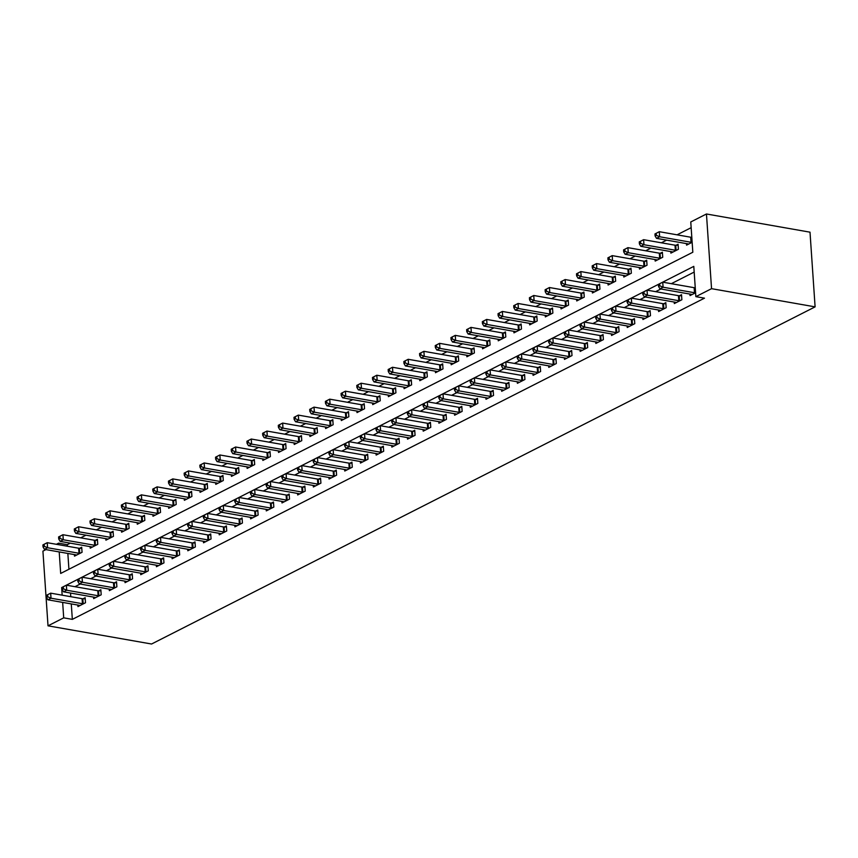 <?xml version="1.0" encoding="UTF-8"?>
<svg xmlns="http://www.w3.org/2000/svg" width="858" height="858" viewBox="0 0 858 858"><rect width="100%" height="100%" fill="white"/><g stroke="black" fill="none" stroke-linecap="round" stroke-linejoin="round"><path stroke-width="1.29" d="M59.213 551.93L60.682 573.444L692.824 252.241L690.765 221.965L706.456 213.985L810.006 232.175L815.1 306.864L151.566 644.015L48.016 625.825L63.706 617.846L72.34 619.369L704.482 298.166L695.859 296.654L693.79 266.377L61.647 587.569L62.162 595.173M48.016 625.825L42.921 551.136L45.946 549.603M56.371 544.304L58.612 543.157L58.719 544.712M70.259 543.146L67.246 544.68L58.612 543.157M691.151 227.67L677.059 234.824M666.634 240.122L661.368 242.803M650.932 248.101L645.677 250.772M635.242 256.07L629.976 258.751M619.551 264.049L614.285 266.72M603.86 272.018L598.594 274.699M588.159 279.998L582.904 282.668M572.468 287.966L567.202 290.647M556.778 295.946L551.512 298.616M541.076 303.914L535.821 306.596M525.386 311.894L520.12 314.564M509.695 319.862L504.429 322.544M493.994 327.842L488.738 330.512M478.303 335.81L473.037 338.492M462.612 343.79L457.346 346.46M446.921 351.759L441.656 354.44M431.22 359.738L425.965 362.408M415.529 367.707L410.263 370.388M399.839 375.686L394.573 378.357M384.137 383.655L378.882 386.336M368.447 391.634L363.181 394.305M352.756 399.603L347.49 402.284M337.055 407.582L331.799 410.253M321.364 415.551L316.098 418.232M305.673 423.53L300.407 426.201M289.983 431.499L284.717 434.18M274.281 439.478L269.026 442.149M258.59 447.447L253.325 450.128M242.9 455.426L237.634 458.097M227.198 463.395L221.943 466.076M211.508 471.374L206.242 474.045M195.817 479.343L190.551 482.024M180.116 487.323L174.86 489.993M164.425 495.302L159.17 497.972M148.734 503.271L143.468 505.941M133.044 511.25L127.778 513.921M117.342 519.219L112.087 521.889M101.652 527.198L96.386 529.869M85.961 535.167L80.695 537.837M67.246 544.68L67.353 546.224M67.846 553.442L68.919 569.251M74.41 554.6L74.517 556.123L82.057 552.295L81.703 547.243L79.665 548.283M90.111 546.632L90.208 548.144L97.748 544.315L97.404 539.274L95.356 540.315M105.802 538.652L105.909 540.175L113.438 536.347L113.095 531.295L111.057 532.335M121.493 530.684L121.6 532.196L129.129 528.367L128.786 523.326L126.748 524.367M137.194 522.704L137.291 524.227L144.83 520.398L144.487 515.347L142.439 516.387M152.885 514.736L152.992 516.248L160.521 512.419L160.178 507.378L158.14 508.419M168.576 506.756L168.683 508.279L176.212 504.45L175.869 499.399L173.831 500.439M184.277 498.777L184.373 500.3L191.913 496.471L191.57 491.43L189.521 492.471M199.968 490.808L200.075 492.331L207.604 488.502L207.261 483.451L205.212 484.491M215.658 482.829L215.766 484.352L223.294 480.523L222.951 475.482L220.914 476.522M231.349 474.86L231.456 476.383L238.996 472.554L238.642 467.503L236.604 468.543M247.05 466.881L247.147 468.404L254.687 464.575L254.343 459.534L252.295 460.574M262.741 458.912L262.848 460.435L270.377 456.606L270.034 451.555L267.996 452.595M278.432 450.933L278.539 452.456L286.068 448.627L285.725 443.586L283.687 444.626M294.133 442.964L294.23 444.487L301.769 440.658L301.426 435.607L299.378 436.647M309.824 434.985L309.931 436.507L317.46 432.679L317.117 427.638L315.068 428.678M325.514 427.016L325.622 428.539L333.151 424.71L332.807 419.659L330.77 420.699M341.216 419.036L341.312 420.559L348.852 416.731L348.509 411.69L346.46 412.73M356.907 411.068L357.014 412.591L364.543 408.762L364.2 403.71L362.151 404.751M372.597 403.088L372.704 404.611L380.233 400.783L379.89 395.742L377.852 396.782M388.288 395.12L388.395 396.643L395.924 392.814L395.581 387.762L393.543 388.803M403.989 387.14L404.086 388.663L411.625 384.834L411.282 379.794L409.234 380.823M419.68 379.172L419.787 380.695L427.316 376.866L426.973 371.814L424.935 372.855M435.371 371.192L435.478 372.715L443.007 368.886L442.664 363.846L440.626 364.875M451.072 363.224L451.169 364.747L458.708 360.918L458.365 355.866L456.317 356.907M466.763 355.244L466.87 356.767L474.399 352.938L474.056 347.898L472.007 348.927M482.453 347.276L482.561 348.798L490.09 344.97L489.746 339.918L487.709 340.958M498.155 339.296L498.251 340.819L505.791 336.99L505.448 331.949L503.399 332.979M513.845 331.327L513.942 332.85L521.482 329.022L521.138 323.97L519.09 325.01M529.536 323.348L529.643 324.871L537.172 321.042L536.829 316.001L534.791 317.031M545.227 315.379L545.334 316.902L552.863 313.073L552.52 308.022L550.482 309.062M560.928 307.4L561.025 308.923L568.564 305.094L568.221 300.053L566.173 301.083M576.619 299.431L576.726 300.954L584.255 297.125L583.912 292.074L581.874 293.114M592.31 291.452L592.417 292.975L599.946 289.146L599.603 284.105L597.565 285.135M608.011 283.483L608.107 285.006L615.647 281.177L615.304 276.126L613.255 277.166M623.702 275.504L623.809 277.027L631.338 273.198L630.995 268.157L628.946 269.187M639.392 267.535L639.5 269.058L647.029 265.229L646.685 260.178L644.648 261.218M655.094 259.556L655.19 261.079L662.73 257.25L662.376 252.209L660.338 253.239M670.784 251.587L670.881 253.11L678.421 249.281L678.077 244.23L676.029 245.27M686.475 243.608L686.582 245.131L692.149 242.299M694.176 272.072L671.342 283.676M660.907 288.985L655.641 291.656M645.216 296.954L639.95 299.624M629.515 304.933L624.259 307.604M613.824 312.902L608.558 315.583M598.133 320.881L592.867 323.552M582.443 328.85L577.177 331.531M566.741 336.829L561.486 339.5M551.05 344.798L545.785 347.479M535.36 352.777L530.094 355.448M519.658 360.746L514.403 363.427M503.968 368.726L498.702 371.396M488.277 376.694L483.011 379.375M472.576 384.674L467.32 387.344M456.885 392.642L451.63 395.324M441.194 400.622L435.928 403.292M425.504 408.59L420.238 411.272M409.802 416.57L404.547 419.24M394.112 424.538L388.846 427.22M378.421 432.518L373.155 435.188M362.719 440.486L357.464 443.168M347.029 448.466L341.763 451.136M331.338 456.435L326.072 459.116M315.647 464.414L310.381 467.084M299.946 472.383L294.691 475.064M284.255 480.362L278.989 483.033M268.565 488.331L263.299 491.012M252.863 496.31L247.608 498.981M237.173 504.279L231.907 506.96M221.482 512.258L216.216 514.929M205.781 520.227L200.525 522.908M190.09 528.206L184.824 530.877M174.399 536.175L169.133 538.856M158.709 544.154L153.443 546.825M143.007 552.123L137.752 554.804M127.316 560.102L122.05 562.773M111.626 568.071L106.36 570.752M95.924 576.05L90.669 578.721M80.234 584.019L74.968 586.7M70.538 593.05L70.785 596.696M71.278 603.914L72.34 619.369M77.853 605.072L77.96 606.585L85.489 602.756L85.146 597.715L83.108 598.755M93.554 597.093L93.651 598.616L101.19 594.787L100.847 589.736L98.799 590.776M109.245 589.124L109.352 590.636L116.881 586.808L116.538 581.767L114.489 582.807M124.936 581.145L125.043 582.668L132.572 578.839L132.229 573.788L130.191 574.828M140.626 573.176L140.733 574.688L148.273 570.86L147.919 565.819L145.881 566.859M156.328 565.197L156.424 566.72L163.964 562.891L163.621 557.839L161.572 558.88M172.018 557.217L172.126 558.74L179.654 554.911L179.311 549.871L177.274 550.911M187.709 549.249L187.816 550.772L195.345 546.943L195.002 541.891L192.964 542.932M203.41 541.269L203.507 542.792L211.047 538.963L210.703 533.923L208.655 534.963M219.101 533.301L219.208 534.824L226.737 530.995L226.394 525.943L224.346 526.984M234.792 525.321L234.899 526.844L242.428 523.015L242.085 517.975L240.047 519.015M250.493 517.353L250.59 518.875L258.129 515.047L257.786 509.995L255.738 511.036M266.184 509.373L266.291 510.896L273.82 507.067L273.477 502.027L271.428 503.067M281.874 501.404L281.982 502.927L289.511 499.099L289.167 494.047L287.13 495.087M297.565 493.425L297.672 494.948L305.201 491.119L304.858 486.078L302.82 487.119M313.267 485.456L313.363 486.979L320.903 483.151L320.56 478.099L318.511 479.139M328.957 477.477L329.064 479L336.593 475.171L336.25 470.13L334.212 471.171M344.648 469.508L344.755 471.031L352.284 467.202L351.941 462.151L349.903 463.191M360.349 461.529L360.446 463.052L367.985 459.223L367.642 454.182L365.594 455.212M376.04 453.56L376.147 455.083L383.676 451.254L383.333 446.203L381.284 447.243M391.731 445.581L391.838 447.104L399.367 443.275L399.024 438.234L396.986 439.264M407.432 437.612L407.529 439.135L415.068 435.306L414.725 430.255L412.677 431.295M423.123 429.633L423.219 431.156L430.759 427.327L430.416 422.286L428.367 423.316M438.813 421.664L438.921 423.187L446.45 419.358L446.106 414.307L444.069 415.347M454.504 413.685L454.611 415.208L462.14 411.379L461.797 406.338L459.759 407.368M470.205 405.716L470.302 407.239L477.842 403.41L477.498 398.359L475.45 399.399M485.896 397.737L486.003 399.26L493.532 395.431L493.189 390.39L491.151 391.42M501.587 389.768L501.694 391.291L509.223 387.462L508.88 382.411L506.842 383.451M517.288 381.789L517.385 383.311L524.924 379.483L524.581 374.442L522.533 375.472M532.979 373.82L533.086 375.343L540.615 371.514L540.272 366.463L538.223 367.503M548.67 365.84L548.777 367.363L556.306 363.535L555.963 358.494L553.925 359.523M564.371 357.872L564.467 359.395L572.007 355.566L571.653 350.514L569.615 351.555M580.062 349.892L580.158 351.415L587.698 347.587L587.355 342.546L585.306 343.575M595.752 341.924L595.86 343.447L603.389 339.618L603.045 334.566L601.008 335.607M611.443 333.944L611.55 335.467L619.079 331.638L618.736 326.598L616.698 327.627M627.144 325.976L627.241 327.499L634.781 323.67L634.437 318.618L632.389 319.659M642.835 317.996L642.942 319.519L650.471 315.69L650.128 310.65L648.09 311.679M658.526 310.028L658.633 311.551L666.162 307.722L665.819 302.67L663.781 303.711M674.227 302.048L674.324 303.571L681.863 299.742L681.52 294.702L679.472 295.731M689.918 294.079L690.025 295.592L695.591 292.771M695.859 296.654L711.55 288.674L815.1 306.864M711.55 288.674L706.456 213.985M62.655 602.402L63.706 617.846M46.343 595.398L46.482 597.415L47.737 596.782L47.598 594.755L46.343 595.398L50.676 593.157L51.019 598.208L82.432 603.721A2.134 0.697 176.1 0 0 83.172 603.796L83.451 603.796M47.737 596.782L51.019 598.208L47.887 599.806L79.29 605.319A2.134 0.697 176.1 0 1 79.848 605.48L79.998 605.555M47.598 594.755L50.676 593.157L82.089 598.68A2.134 0.697 176.1 0 0 82.818 598.745L85.221 598.798M46.482 597.415L47.887 599.806M42.9 544.927L43.039 546.954L44.294 546.31L44.155 544.294L42.9 544.927L47.233 542.696L47.587 547.747L44.444 549.335L75.858 554.858A2.134 0.697 -3.9 0 1 76.405 555.008L76.566 555.083M81.778 548.326L79.386 548.283A2.134 0.697 -3.9 0 1 78.646 548.208L47.233 542.696L44.155 544.294M80.008 553.335L79.73 553.324A2.134 0.697 -3.9 0 1 78.99 553.26L47.587 547.747L44.294 546.31M44.444 549.335L43.039 546.954M62.033 587.419L62.173 589.446L63.428 588.803L63.288 586.786L62.033 587.419L66.377 585.188L66.72 590.229L98.123 595.752A2.134 0.697 176.1 0 0 98.863 595.817L99.142 595.827M63.428 588.803L66.72 590.229L63.578 591.827L94.991 597.35A2.134 0.697 176.1 0 1 95.538 597.5L95.699 597.576M63.288 586.786L66.377 585.188L97.78 590.701A2.134 0.697 176.1 0 0 98.52 590.776L100.912 590.819M62.173 589.446L63.578 591.827M77.724 579.45L77.863 581.467L79.118 580.834L78.979 578.807L77.724 579.45L82.068 577.209L82.411 582.26L113.824 587.773A2.134 0.697 176.1 0 0 114.554 587.848L114.833 587.848M79.118 580.834L82.411 582.26L79.268 583.858L110.682 589.371A2.134 0.697 176.1 0 1 111.24 589.532L111.39 589.607M78.979 578.807L82.068 577.209L113.481 582.732A2.134 0.697 176.1 0 0 114.211 582.796L116.613 582.85M77.863 581.467L79.268 583.858M93.425 571.471L93.565 573.498L94.82 572.854L94.68 570.838L93.425 571.471L97.758 569.24L98.102 574.281L129.515 579.804A2.134 0.697 176.1 0 0 130.244 579.869L130.534 579.879M94.82 572.854L98.102 574.281L94.97 575.879L126.373 581.402A2.134 0.697 176.1 0 1 126.93 581.552L127.081 581.627M94.68 570.838L97.758 569.24L129.172 574.753A2.134 0.697 176.1 0 0 129.901 574.828L132.304 574.871M93.565 573.498L94.97 575.879M58.591 536.958L58.73 538.974L59.985 538.341L59.845 536.325L58.591 536.958L62.934 534.716L63.278 539.768L60.135 541.366L91.549 546.878A2.134 0.697 -3.9 0 1 92.096 547.039L92.256 547.114M97.48 540.358L95.077 540.304A2.134 0.697 -3.9 0 1 94.337 540.24L62.934 534.716L59.845 536.325M95.699 545.356L95.42 545.356A2.134 0.697 -3.9 0 1 94.691 545.28L63.278 539.768L59.985 538.341M60.135 541.366L58.73 538.974M74.292 528.978L74.421 531.005L75.676 530.362L75.547 528.346L74.292 528.978L78.625 526.748L78.968 531.799L75.826 533.386L107.239 538.91A2.134 0.697 -3.9 0 1 107.797 539.06L107.947 539.135M113.17 532.378L110.768 532.335A2.134 0.697 -3.9 0 1 110.038 532.26L78.625 526.748L75.547 528.346M111.401 537.387L111.111 537.376A2.134 0.697 -3.9 0 1 110.382 537.312L78.968 531.799L75.676 530.362M75.826 533.386L74.421 531.005M89.983 521.01L90.122 523.026L91.377 522.393L91.238 520.366L89.983 521.01L94.316 518.768L94.659 523.82L91.527 525.418L122.93 530.93A2.134 0.697 -3.9 0 1 123.488 531.091L123.638 531.166M128.861 524.41L126.469 524.356A2.134 0.697 -3.9 0 1 125.729 524.292L94.316 518.768L91.238 520.366M127.091 529.407L126.812 529.407A2.134 0.697 -3.9 0 1 126.072 529.332L94.659 523.82L91.377 522.393M91.527 525.418L90.122 523.026M109.116 563.502L109.256 565.519L110.51 564.886L110.371 562.859L109.116 563.502L113.449 561.261L113.792 566.312L145.206 571.825A2.134 0.697 176.1 0 0 145.946 571.9L146.225 571.9M110.51 564.886L113.792 566.312L110.661 567.91L142.074 573.423A2.134 0.697 176.1 0 1 142.621 573.584L142.782 573.659M110.371 562.859L113.449 561.261L144.863 566.784A2.134 0.697 176.1 0 0 145.603 566.848L147.994 566.902M109.256 565.519L110.661 567.91M105.673 513.03L105.813 515.057L107.068 514.414L106.928 512.398L105.673 513.03L110.017 510.8L110.36 515.84L107.218 517.438L138.631 522.962A2.134 0.697 -3.9 0 1 139.178 523.112L139.339 523.187M144.562 516.43L142.16 516.387A2.134 0.697 -3.9 0 1 141.42 516.312L110.017 510.8L106.928 512.398M142.782 521.439L142.503 521.428A2.134 0.697 -3.9 0 1 141.763 521.364L110.36 515.84L107.068 514.414M107.218 517.438L105.813 515.057M124.807 555.523L124.946 557.55L126.201 556.906L126.062 554.89L124.807 555.523L129.15 553.292L129.494 558.333L160.896 563.856A2.134 0.697 176.1 0 0 161.636 563.92L161.915 563.931M126.201 556.906L129.494 558.333L126.351 559.931L157.765 565.454A2.134 0.697 176.1 0 1 158.312 565.604L158.473 565.679M126.062 554.89L129.15 553.292L160.553 558.805A2.134 0.697 176.1 0 0 161.293 558.88L163.696 558.923M124.946 557.55L126.351 559.931M140.508 547.554L140.637 549.57L141.892 548.938L141.763 546.911L140.508 547.554L144.841 545.313L145.184 550.364L176.598 555.877A2.134 0.697 176.1 0 0 177.327 555.952L177.617 555.952M141.892 548.938L145.184 550.364L142.042 551.962L173.455 557.475A2.134 0.697 176.1 0 1 174.013 557.636L174.163 557.7M141.763 546.911L144.841 545.313L176.255 550.836A2.134 0.697 176.1 0 0 176.984 550.9L179.386 550.954M140.637 549.57L142.042 551.962M156.199 539.575L156.338 541.602L157.593 540.958L157.454 538.942L156.199 539.575L160.532 537.344L160.875 542.385L192.289 547.908A2.134 0.697 176.1 0 0 193.029 547.972L193.307 547.983M157.593 540.958L160.875 542.385L157.743 543.983L189.146 549.506A2.134 0.697 176.1 0 1 189.704 549.656L189.854 549.731M157.454 538.942L160.532 537.344L191.945 542.857A2.134 0.697 176.1 0 0 192.685 542.932L195.077 542.975M156.338 541.602L157.743 543.983M171.89 531.606L172.029 533.622L173.284 532.99L173.144 530.963L171.89 531.606L176.233 529.365L176.576 534.416L207.979 539.929A2.134 0.697 176.1 0 0 208.719 540.004L208.998 540.004M173.284 532.99L176.576 534.416L173.434 536.014L204.847 541.527A2.134 0.697 176.1 0 1 205.394 541.688L205.555 541.752M173.144 530.963L176.233 529.365L207.636 534.888A2.134 0.697 176.1 0 0 208.376 534.952L210.778 535.006M172.029 533.622L173.434 536.014M187.58 523.627L187.72 525.654L188.974 525.01L188.846 522.994L187.58 523.627L191.924 521.396L192.267 526.437L223.681 531.96A2.134 0.697 176.1 0 0 224.41 532.024L224.699 532.035M188.974 525.01L192.267 526.437L189.125 528.035L220.538 533.558A2.134 0.697 176.1 0 1 221.096 533.708L221.246 533.783M188.846 522.994L191.924 521.396L223.337 526.909A2.134 0.697 176.1 0 0 224.067 526.984L226.469 527.026M187.72 525.654L189.125 528.035M121.364 505.062L121.504 507.078L122.758 506.445L122.63 504.418L121.364 505.062L125.708 502.82L126.051 507.872L122.908 509.47L154.322 514.982A2.134 0.697 -3.9 0 1 154.88 515.143L155.03 515.218M160.253 508.462L157.851 508.408A2.134 0.697 -3.9 0 1 157.121 508.344L125.708 502.82L122.63 504.418M158.483 513.459L158.194 513.459A2.134 0.697 -3.9 0 1 157.464 513.384L126.051 507.872L122.758 506.445M122.908 509.47L121.504 507.078M137.065 497.082L137.205 499.109L138.46 498.466L138.32 496.45L137.065 497.082L141.398 494.851L141.742 499.892L138.61 501.49L170.013 507.014A2.134 0.697 -3.9 0 1 170.57 507.164L170.721 507.239M175.944 500.482L173.541 500.439A2.134 0.697 -3.9 0 1 172.812 500.364L141.398 494.851L138.32 496.45M174.174 505.491L173.895 505.48A2.134 0.697 -3.9 0 1 173.155 505.416L141.742 499.892L138.46 498.466M138.61 501.49L137.205 499.109M152.756 489.114L152.896 491.13L154.15 490.497L154.011 488.47L152.756 489.114L157.1 486.872L157.443 491.924L154.301 493.522L185.714 499.034A2.134 0.697 -3.9 0 1 186.261 499.195L186.422 499.27M191.634 492.513L189.243 492.46A2.134 0.697 -3.9 0 1 188.503 492.395L157.1 486.872L154.011 488.47M189.865 497.511L189.586 497.511A2.134 0.697 -3.9 0 1 188.846 497.436L157.443 491.924L154.15 490.497M154.301 493.522L152.896 491.13M168.447 481.134L168.586 483.161L169.841 482.518L169.702 480.501L168.447 481.134L172.79 478.903L173.134 483.944L169.991 485.542L201.405 491.066A2.134 0.697 -3.9 0 1 201.962 491.216L202.113 491.291M207.336 484.534L204.933 484.491A2.134 0.697 -3.9 0 1 204.204 484.416L172.79 478.903L169.702 480.501M205.555 489.543L205.276 489.532A2.134 0.697 -3.9 0 1 204.547 489.468L173.134 483.944L169.841 482.518M169.991 485.542L168.586 483.161M184.148 473.166L184.288 475.182L185.542 474.549L185.403 472.522L184.148 473.166L188.481 470.924L188.824 475.976L185.693 477.574L217.095 483.086A2.134 0.697 -3.9 0 1 217.653 483.247L217.803 483.311M223.026 476.565L220.624 476.512A2.134 0.697 -3.9 0 1 219.895 476.447L188.481 470.924L185.403 472.522M221.257 481.563L220.967 481.563A2.134 0.697 -3.9 0 1 220.238 481.488L188.824 475.976L185.542 474.549M185.693 477.574L184.288 475.182M203.282 515.658L203.421 517.674L204.676 517.042L204.536 515.014L203.282 515.658L207.615 513.416L207.958 518.468L239.371 523.981A2.134 0.697 176.1 0 0 240.111 524.056L240.39 524.056M204.676 517.042L207.958 518.468L204.826 520.066L236.229 525.579A2.134 0.697 176.1 0 1 236.787 525.74L236.937 525.804M204.536 515.014L207.615 513.416L239.028 518.94A2.134 0.697 176.1 0 0 239.757 519.004L242.16 519.058M203.421 517.674L204.826 520.066M199.839 465.186L199.978 467.213L201.233 466.57L201.094 464.553L199.839 465.186L204.172 462.955L204.515 467.996L201.383 469.594L232.797 475.118A2.134 0.697 -3.9 0 1 233.344 475.268L233.505 475.343M238.717 468.586L236.325 468.543A2.134 0.697 -3.9 0 1 235.585 468.468L204.172 462.955L201.094 464.553M236.947 473.595L236.669 473.584A2.134 0.697 -3.9 0 1 235.929 473.519L204.515 467.996L201.233 466.57M201.383 469.594L199.978 467.213M218.972 507.679L219.112 509.706L220.367 509.062L220.227 507.046L218.972 507.679L223.305 505.448L223.659 510.489L255.062 516.012A2.134 0.697 176.1 0 0 255.802 516.076L256.081 516.087M220.367 509.062L223.659 510.489L220.517 512.087L251.93 517.599A2.134 0.697 176.1 0 1 252.477 517.76L252.638 517.835M220.227 507.046L223.305 505.448L254.719 510.96A2.134 0.697 176.1 0 0 255.459 511.025L257.85 511.078M219.112 509.706L220.517 512.087M215.53 457.217L215.669 459.234L216.924 458.601L216.784 456.574L215.53 457.217L219.873 454.976L220.216 460.027L217.074 461.625L248.488 467.138A2.134 0.697 -3.9 0 1 249.034 467.299L249.195 467.363M254.418 460.617L252.016 460.564A2.134 0.697 -3.9 0 1 251.276 460.499L219.873 454.976L216.784 456.574M252.638 465.615L252.359 465.615A2.134 0.697 -3.9 0 1 251.619 465.54L220.216 460.027L216.924 458.601M217.074 461.625L215.669 459.234M234.663 499.71L234.802 501.726L236.057 501.093L235.918 499.066L234.663 499.71L239.007 497.468L239.35 502.52L270.763 508.033A2.134 0.697 176.1 0 0 271.493 508.108L271.772 508.108M236.057 501.093L239.35 502.52L236.207 504.118L267.621 509.631A2.134 0.697 176.1 0 1 268.179 509.791L268.329 509.856M235.918 499.066L239.007 497.468L270.42 502.992A2.134 0.697 176.1 0 0 271.149 503.056L273.552 503.11M234.802 501.726L236.207 504.118M231.231 449.238L231.36 451.265L232.615 450.622L232.486 448.605L231.231 449.238L235.564 447.007L235.907 452.048L232.765 453.646L264.178 459.169A2.134 0.697 -3.9 0 1 264.736 459.32L264.886 459.395M270.109 452.638L267.707 452.595A2.134 0.697 -3.9 0 1 266.977 452.52L235.564 447.007L232.486 448.605M268.339 457.646L268.05 457.636A2.134 0.697 -3.9 0 1 267.321 457.571L235.907 452.048L232.615 450.622M232.765 453.646L231.36 451.265M250.364 491.731L250.493 493.758L251.759 493.114L251.619 491.098L250.364 491.731L254.697 489.5L255.041 494.54L286.454 500.064A2.134 0.697 176.1 0 0 287.183 500.128L287.473 500.139M251.759 493.114L255.041 494.54L251.909 496.139L283.312 501.651A2.134 0.697 176.1 0 1 283.869 501.812L284.019 501.887M251.619 491.098L254.697 489.5L286.111 495.012A2.134 0.697 176.1 0 0 286.84 495.077L289.243 495.13M250.493 493.758L251.909 496.139M246.922 441.269L247.061 443.286L248.316 442.653L248.177 440.626L246.922 441.269L251.255 439.028L251.598 444.079L248.466 445.677L279.869 451.19A2.134 0.697 -3.9 0 1 280.427 451.351L280.577 451.415M285.8 444.669L283.408 444.616A2.134 0.697 -3.9 0 1 282.668 444.551L251.255 439.028L248.177 440.626M284.03 449.667L283.751 449.667A2.134 0.697 -3.9 0 1 283.011 449.592L251.598 444.079L248.316 442.653M248.466 445.677L247.061 443.286M266.055 483.762L266.195 485.778L267.449 485.145L267.31 483.118L266.055 483.762L270.388 481.52L270.731 486.572L302.145 492.084A2.134 0.697 176.1 0 0 302.885 492.16L303.164 492.16M267.449 485.145L270.731 486.572L267.599 488.17L299.013 493.682A2.134 0.697 176.1 0 1 299.56 493.843L299.721 493.908M267.31 483.118L270.388 481.52L301.801 487.044A2.134 0.697 176.1 0 0 302.542 487.108L304.933 487.162M266.195 485.778L267.599 488.17M262.612 433.29L262.752 435.317L264.007 434.674L263.867 432.657L262.612 433.29L266.956 431.059L267.299 436.1L264.157 437.698L295.57 443.211A2.134 0.697 -3.9 0 1 296.117 443.371L296.278 443.447M301.501 436.69L299.099 436.636A2.134 0.697 -3.9 0 1 298.359 436.572L266.956 431.059L263.867 432.657M299.721 441.698L299.442 441.688A2.134 0.697 -3.9 0 1 298.702 441.623L267.299 436.1L264.007 434.674M264.157 437.698L262.752 435.317M281.746 475.782L281.885 477.809L283.14 477.166L283.001 475.15L281.746 475.782L286.089 473.552L286.433 478.592L317.835 484.116A2.134 0.697 176.1 0 0 318.575 484.18L318.854 484.191M283.14 477.166L286.433 478.592L283.29 480.19L314.704 485.703A2.134 0.697 176.1 0 1 315.251 485.864L315.412 485.939M283.001 475.15L286.089 473.552L317.492 479.064A2.134 0.697 176.1 0 0 318.232 479.129L320.635 479.182M281.885 477.809L283.29 480.19M278.303 425.321L278.442 427.338L279.697 426.705L279.569 424.678L278.303 425.321L282.647 423.08L282.99 428.131L279.847 429.729L311.261 435.242A2.134 0.697 -3.9 0 1 311.819 435.403L311.969 435.467M317.192 428.721L314.789 428.668A2.134 0.697 -3.9 0 1 314.06 428.603L282.647 423.08L279.569 424.678M315.422 433.719L315.133 433.719A2.134 0.697 -3.9 0 1 314.403 433.644L282.99 428.131L279.697 426.705M279.847 429.729L278.442 427.338M297.447 467.814L297.576 469.83L298.831 469.197L298.702 467.17L297.447 467.814L301.78 465.572L302.123 470.624L333.537 476.136A2.134 0.697 176.1 0 0 334.266 476.211L334.556 476.211M298.831 469.197L302.123 470.624L298.981 472.222L330.394 477.734A2.134 0.697 176.1 0 1 330.952 477.895L331.102 477.96M298.702 467.17L301.78 465.572L333.194 471.096A2.134 0.697 176.1 0 0 333.923 471.16L336.325 471.214M297.576 469.83L298.981 472.222M313.138 459.834L313.277 461.861L314.532 461.218L314.393 459.202L313.138 459.834L317.471 457.604L317.814 462.644L349.227 468.168A2.134 0.697 176.1 0 0 349.967 468.232L350.246 468.243M314.532 461.218L317.814 462.644L314.682 464.242L346.085 469.755A2.134 0.697 176.1 0 1 346.643 469.916L346.793 469.991M314.393 459.202L317.471 457.604L348.884 463.116A2.134 0.697 176.1 0 0 349.624 463.181L352.016 463.234M313.277 461.861L314.682 464.242M328.829 451.866L328.968 453.882L330.223 453.249L330.083 451.222L328.829 451.866L333.172 449.624L333.515 454.676L364.918 460.188A2.134 0.697 176.1 0 0 365.658 460.253L365.937 460.263M330.223 453.249L333.515 454.676L330.373 456.274L361.786 461.786A2.134 0.697 176.1 0 1 362.333 461.947L362.494 462.012M330.083 451.222L333.172 449.624L364.575 455.148A2.134 0.697 176.1 0 0 365.315 455.212L367.707 455.266M328.968 453.882L330.373 456.274M344.519 443.886L344.659 445.913L345.913 445.27L345.785 443.254L344.519 443.886L348.863 441.656L349.206 446.696L380.62 452.22A2.134 0.697 176.1 0 0 381.349 452.284L381.638 452.295M345.913 445.27L349.206 446.696L346.064 448.294L377.477 453.807A2.134 0.697 176.1 0 1 378.035 453.968L378.185 454.043M345.785 443.254L348.863 441.656L380.276 447.168A2.134 0.697 176.1 0 0 381.006 447.233L383.408 447.286M344.659 445.913L346.064 448.294M360.221 435.918L360.36 437.934L361.615 437.301L361.475 435.274L360.221 435.918L364.553 433.676L364.897 438.728L396.31 444.24A2.134 0.697 176.1 0 0 397.039 444.305L397.329 444.315M361.615 437.301L364.897 438.728L361.765 440.326L393.168 445.838A2.134 0.697 176.1 0 1 393.725 445.999L393.876 446.063M361.475 435.274L364.553 433.676L395.967 439.199A2.134 0.697 176.1 0 0 396.696 439.264L399.099 439.317M360.36 437.934L361.765 440.326M375.911 427.938L376.051 429.965L377.305 429.322L377.166 427.305L375.911 427.938L380.244 425.707L380.598 430.748L412.001 436.272A2.134 0.697 176.1 0 0 412.741 436.336L413.02 436.347M377.305 429.322L380.598 430.748L377.456 432.346L408.869 437.859A2.134 0.697 176.1 0 1 409.416 438.02L409.577 438.095M377.166 427.305L380.244 425.707L411.658 431.22A2.134 0.697 176.1 0 0 412.398 431.284L414.789 431.338M376.051 429.965L377.456 432.346M391.602 419.97L391.741 421.986L392.996 421.353L392.857 419.326L391.602 419.97L395.946 417.728L396.289 422.779L427.702 428.292A2.134 0.697 176.1 0 0 428.432 428.356L428.71 428.367M392.996 421.353L396.289 422.779L393.146 424.378L424.56 429.89A2.134 0.697 176.1 0 1 425.118 430.051L425.268 430.115M392.857 419.326L395.946 417.728L427.348 423.251A2.134 0.697 176.1 0 0 428.088 423.316L430.491 423.369M391.741 421.986L393.146 424.378M407.303 411.99L407.432 414.017L408.698 413.374L408.558 411.357L407.303 411.99L411.636 409.759L411.979 414.8L443.393 420.323A2.134 0.697 176.1 0 0 444.122 420.388L444.412 420.388M408.698 413.374L411.979 414.8L408.837 416.398L440.251 421.911A2.134 0.697 176.1 0 1 440.808 422.072L440.958 422.147M408.558 411.357L411.636 409.759L443.05 415.272A2.134 0.697 176.1 0 0 443.779 415.336L446.181 415.39M407.432 414.017L408.837 416.398M422.994 404.021L423.133 406.038L424.388 405.405L424.249 403.378L422.994 404.021L427.327 401.78L427.67 406.831L459.084 412.344A2.134 0.697 176.1 0 0 459.824 412.408L460.103 412.419M424.388 405.405L427.67 406.831L424.538 408.429L455.941 413.942A2.134 0.697 176.1 0 1 456.499 414.103L456.66 414.167M424.249 403.378L427.327 401.78L458.74 407.303A2.134 0.697 176.1 0 0 459.48 407.368L461.872 407.421M423.133 406.038L424.538 408.429M438.685 396.042L438.824 398.058L440.079 397.426L439.94 395.409L438.685 396.042L443.028 393.811L443.371 398.852L474.774 404.375A2.134 0.697 176.1 0 0 475.514 404.44L475.793 404.44M440.079 397.426L443.371 398.852L440.229 400.45L471.643 405.963A2.134 0.697 176.1 0 1 472.19 406.124L472.35 406.199M439.94 395.409L443.028 393.811L474.431 399.324A2.134 0.697 176.1 0 0 475.171 399.388L477.574 399.442M438.824 398.058L440.229 400.45M454.386 388.073L454.515 390.09L455.77 389.457L455.641 387.43L454.386 388.073L458.719 385.832L459.062 390.883L490.476 396.396A2.134 0.697 176.1 0 0 491.205 396.46L491.495 396.471M455.77 389.457L459.062 390.883L455.92 392.481L487.333 397.994A2.134 0.697 176.1 0 1 487.891 398.155L488.041 398.219M455.641 387.43L458.719 385.832L490.132 391.355A2.134 0.697 176.1 0 0 490.862 391.42L493.264 391.473M454.515 390.09L455.92 392.481M470.077 380.094L470.216 382.11L471.471 381.478L471.332 379.461L470.077 380.094L474.41 377.863L474.753 382.904L506.166 388.427A2.134 0.697 176.1 0 0 506.906 388.492L507.185 388.492M471.471 381.478L474.753 382.904L471.621 384.502L503.024 390.015A2.134 0.697 176.1 0 1 503.582 390.175L503.732 390.251M471.332 379.461L474.41 377.863L505.823 383.376A2.134 0.697 176.1 0 0 506.563 383.44L508.955 383.494M470.216 382.11L471.621 384.502M485.767 372.125L485.907 374.142L487.162 373.498L487.022 371.482L485.767 372.125L490.111 369.884L490.454 374.935L521.857 380.448A2.134 0.697 176.1 0 0 522.597 380.512L522.876 380.523M487.162 373.498L490.454 374.935L487.312 376.523L518.725 382.046A2.134 0.697 176.1 0 1 519.272 382.207L519.433 382.271M487.022 371.482L490.111 369.884L521.514 375.407A2.134 0.697 176.1 0 0 522.254 375.472L524.646 375.525M485.907 374.142L487.312 376.523M501.458 364.146L501.598 366.162L502.852 365.529L502.713 363.513L501.458 364.146L505.802 361.915L506.145 366.956L537.558 372.479A2.134 0.697 176.1 0 0 538.288 372.544L538.577 372.544M502.852 365.529L506.145 366.956L503.002 368.554L534.416 374.067A2.134 0.697 176.1 0 1 534.974 374.227L535.124 374.303M502.713 363.513L505.802 361.915L537.215 367.428A2.134 0.697 176.1 0 0 537.945 367.492L540.347 367.546M501.598 366.162L503.002 368.554M517.159 356.177L517.299 358.194L518.554 357.55L518.414 355.534L517.159 356.177L521.492 353.936L521.836 358.987L553.249 364.5A2.134 0.697 176.1 0 0 553.978 364.564L554.268 364.575M518.554 357.55L521.836 358.987L518.704 360.575L550.107 366.098A2.134 0.697 176.1 0 1 550.664 366.259L550.815 366.323M518.414 355.534L521.492 353.936L552.906 359.459A2.134 0.697 176.1 0 0 553.635 359.523L556.038 359.566M517.299 358.194L518.704 360.575M532.85 348.198L532.99 350.214L534.244 349.581L534.105 347.565L532.85 348.198L537.183 345.967L537.537 351.008L568.94 356.531A2.134 0.697 176.1 0 0 569.68 356.596L569.959 356.596M534.244 349.581L537.537 351.008L534.395 352.606L565.808 358.118A2.134 0.697 176.1 0 1 566.355 358.279L566.516 358.354M534.105 347.565L537.183 345.967L568.597 351.48A2.134 0.697 176.1 0 0 569.337 351.544L571.728 351.598M532.99 350.214L534.395 352.606M548.541 340.229L548.68 342.245L549.935 341.602L549.796 339.586L548.541 340.229L552.884 337.988L553.228 343.039L584.641 348.552A2.134 0.697 176.1 0 0 585.37 348.616L585.649 348.627M549.935 341.602L553.228 343.039L550.085 344.626L581.499 350.15A2.134 0.697 176.1 0 1 582.046 350.311L582.207 350.375M549.796 339.586L552.884 337.988L584.287 343.511A2.134 0.697 176.1 0 0 585.027 343.575L587.43 343.618M548.68 342.245L550.085 344.626M564.242 332.25L564.371 334.266L565.636 333.633L565.497 331.617L564.242 332.25L568.575 330.019L568.918 335.06L600.332 340.583A2.134 0.697 176.1 0 0 601.061 340.647L601.351 340.647M565.636 333.633L568.918 335.06L565.776 336.658L597.189 342.17A2.134 0.697 176.1 0 1 597.747 342.331L597.897 342.406M565.497 331.617L568.575 330.019L599.989 335.532A2.134 0.697 176.1 0 0 600.718 335.596L603.12 335.65M564.371 334.266L565.776 336.658M294.004 417.342L294.144 419.369L295.399 418.725L295.259 416.709L294.004 417.342L298.337 415.111L298.681 420.152L295.549 421.75L326.952 427.263A2.134 0.697 -3.9 0 1 327.509 427.423L327.659 427.499M332.883 420.742L330.48 420.688A2.134 0.697 -3.9 0 1 329.751 420.624L298.337 415.111L295.259 416.709M331.113 425.75L330.834 425.74A2.134 0.697 -3.9 0 1 330.094 425.675L298.681 420.152L295.399 418.725M295.549 421.75L294.144 419.369M309.695 409.373L309.835 411.39L311.089 410.757L310.95 408.73L309.695 409.373L314.028 407.132L314.382 412.183L311.239 413.781L342.653 419.294A2.134 0.697 -3.9 0 1 343.2 419.455L343.361 419.519M348.573 412.773L346.182 412.719A2.134 0.697 -3.9 0 1 345.442 412.655L314.028 407.132L310.95 408.73M346.804 417.771L346.525 417.771A2.134 0.697 -3.9 0 1 345.785 417.696L314.382 412.183L311.089 410.757M311.239 413.781L309.835 411.39M325.386 401.394L325.525 403.421L326.78 402.777L326.641 400.761L325.386 401.394L329.729 399.163L330.073 404.204L326.93 405.802L358.344 411.314A2.134 0.697 -3.9 0 1 358.901 411.475L359.052 411.55M364.275 404.794L361.872 404.74A2.134 0.697 -3.9 0 1 361.143 404.676L329.729 399.163L326.641 400.761M362.494 409.802L362.215 409.792A2.134 0.697 -3.9 0 1 361.486 409.727L330.073 404.204L326.78 402.777M326.93 405.802L325.525 403.421M341.087 393.425L341.216 395.441L342.481 394.809L342.342 392.782L341.087 393.425L345.42 391.184L345.763 396.235L342.632 397.833L374.034 403.346A2.134 0.697 -3.9 0 1 374.592 403.507L374.742 403.571M379.965 396.825L377.563 396.771A2.134 0.697 -3.9 0 1 376.834 396.707L345.42 391.184L342.342 392.782M378.196 401.823L377.906 401.823A2.134 0.697 -3.9 0 1 377.177 401.748L345.763 396.235L342.481 394.809M342.632 397.833L341.216 395.441M356.778 385.446L356.917 387.473L358.172 386.829L358.033 384.813L356.778 385.446L361.111 383.215L361.454 388.256L358.322 389.854L389.736 395.366A2.134 0.697 -3.9 0 1 390.283 395.527L390.444 395.602M395.656 388.846L393.264 388.792A2.134 0.697 -3.9 0 1 392.524 388.728L361.111 383.215L358.033 384.813M393.886 393.854L393.608 393.843A2.134 0.697 -3.9 0 1 392.867 393.779L361.454 388.256L358.172 386.829M358.322 389.854L356.917 387.473M372.469 377.477L372.608 379.493L373.863 378.861L373.723 376.834L372.469 377.477L376.812 375.236L377.155 380.287L374.013 381.885L405.426 387.398A2.134 0.697 -3.9 0 1 405.973 387.559L406.134 387.623M411.357 380.877L408.955 380.823A2.134 0.697 -3.9 0 1 408.215 380.759L376.812 375.236L373.723 376.834M409.577 385.875L409.298 385.864A2.134 0.697 -3.9 0 1 408.558 385.8L377.155 380.287L373.863 378.861M374.013 381.885L372.608 379.493M388.17 369.498L388.299 371.525L389.553 370.881L389.425 368.865L388.17 369.498L392.503 367.267L392.846 372.308L389.704 373.906L421.117 379.418A2.134 0.697 -3.9 0 1 421.675 379.579L421.825 379.654M427.048 372.898L424.646 372.844A2.134 0.697 -3.9 0 1 423.916 372.78L392.503 367.267L389.425 368.865M425.278 377.906L424.989 377.895A2.134 0.697 -3.9 0 1 424.26 377.831L392.846 372.308L389.553 370.881M389.704 373.906L388.299 371.525M403.861 361.529L404 363.545L405.255 362.913L405.115 360.886L403.861 361.529L408.194 359.288L408.537 364.339L405.405 365.937L436.808 371.45A2.134 0.697 -3.9 0 1 437.365 371.611L437.516 371.675M442.739 364.929L440.347 364.875A2.134 0.697 -3.9 0 1 439.607 364.811L408.194 359.288L405.115 360.886M440.969 369.927L440.69 369.916A2.134 0.697 -3.9 0 1 439.95 369.852L408.537 364.339L405.255 362.913M405.405 365.937L404 363.545M419.551 353.55L419.691 355.577L420.946 354.933L420.806 352.917L419.551 353.55L423.895 351.319L424.238 356.36L421.096 357.958L452.509 363.47A2.134 0.697 -3.9 0 1 453.056 363.631L453.217 363.706M458.429 356.949L456.038 356.896A2.134 0.697 -3.9 0 1 455.298 356.831L423.895 351.319L420.806 352.917M456.66 361.958L456.381 361.947A2.134 0.697 -3.9 0 1 455.641 361.883L424.238 356.36L420.946 354.933M421.096 357.958L419.691 355.577M435.242 345.581L435.381 347.597L436.636 346.964L436.507 344.937L435.242 345.581L439.586 343.339L439.929 348.391L436.786 349.989L468.2 355.502A2.134 0.697 -3.9 0 1 468.758 355.662L468.908 355.727M474.131 348.981L471.728 348.927A2.134 0.697 -3.9 0 1 470.999 348.863L439.586 343.339L436.507 344.937M472.361 353.979L472.072 353.968A2.134 0.697 -3.9 0 1 471.342 353.904L439.929 348.391L436.636 346.964M436.786 349.989L435.381 347.597M450.943 337.602L451.083 339.629L452.338 338.985L452.198 336.969L450.943 337.602L455.276 335.371L455.619 340.411L452.488 342.01L483.891 347.522A2.134 0.697 -3.9 0 1 484.448 347.683L484.598 347.758M489.821 341.001L487.419 340.948A2.134 0.697 -3.9 0 1 486.69 340.883L455.276 335.371L452.198 336.969M488.052 345.999L487.773 345.999A2.134 0.697 -3.9 0 1 487.033 345.935L455.619 340.411L452.338 338.985M452.488 342.01L451.083 339.629M466.634 329.633L466.773 331.649L468.028 331.016L467.889 328.989L466.634 329.633L470.967 327.391L471.321 332.443L468.178 334.041L499.592 339.554A2.134 0.697 -3.9 0 1 500.139 339.714L500.3 339.779M505.512 333.033L503.12 332.979A2.134 0.697 -3.9 0 1 502.38 332.915L470.967 327.391L467.889 328.989M503.743 338.031L503.464 338.02A2.134 0.697 -3.9 0 1 502.724 337.955L471.321 332.443L468.028 331.016M468.178 334.041L466.773 331.649M482.325 321.653L482.464 323.67L483.719 323.037L483.58 321.021L482.325 321.653L486.668 319.423L487.012 324.463L483.869 326.061L515.283 331.574A2.134 0.697 -3.9 0 1 515.84 331.735L515.99 331.81M521.214 325.053L518.811 325A2.134 0.697 -3.9 0 1 518.071 324.935L486.668 319.423L483.58 321.021M519.433 330.051L519.154 330.051A2.134 0.697 -3.9 0 1 518.425 329.987L487.012 324.463L483.719 323.037M483.869 326.061L482.464 323.67M498.026 313.685L498.155 315.701L499.42 315.068L499.281 313.041L498.026 313.685L502.359 311.443L502.702 316.495L499.56 318.093L530.973 323.605A2.134 0.697 -3.9 0 1 531.531 323.766L531.681 323.831M536.904 317.085L534.502 317.031A2.134 0.697 -3.9 0 1 533.773 316.967L502.359 311.443L499.281 313.041M535.135 322.082L534.845 322.072A2.134 0.697 -3.9 0 1 534.116 322.007L502.702 316.495L499.42 315.068M499.56 318.093L498.155 315.701M513.717 305.705L513.856 307.722L515.111 307.089L514.972 305.073L513.717 305.705L518.05 303.475L518.393 308.515L515.261 310.113L546.664 315.626A2.134 0.697 -3.9 0 1 547.222 315.787L547.383 315.862M552.595 309.105L550.203 309.052A2.134 0.697 -3.9 0 1 549.463 308.987L518.05 303.475L514.972 305.073M550.825 314.103L550.546 314.103A2.134 0.697 -3.9 0 1 549.806 314.039L518.393 308.515L515.111 307.089M515.261 310.113L513.856 307.722M529.407 297.737L529.547 299.753L530.802 299.11L530.662 297.093L529.407 297.737L533.751 295.495L534.094 300.547L530.952 302.134L562.365 307.657A2.134 0.697 -3.9 0 1 562.912 307.818L563.073 307.883M568.296 301.137L565.894 301.083A2.134 0.697 -3.9 0 1 565.154 301.019L533.751 295.495L530.662 297.093M566.516 306.134L566.237 306.124A2.134 0.697 -3.9 0 1 565.497 306.059L534.094 300.547L530.802 299.11M530.952 302.134L529.547 299.753M545.109 289.757L545.238 291.774L546.492 291.141L546.364 289.125L545.109 289.757L549.442 287.527L549.785 292.567L546.643 294.165L578.056 299.678A2.134 0.697 -3.9 0 1 578.614 299.839L578.764 299.914M583.987 293.157L581.585 293.104A2.134 0.697 -3.9 0 1 580.855 293.039L549.442 287.527L546.364 289.125M582.217 298.155L581.928 298.155A2.134 0.697 -3.9 0 1 581.198 298.091L549.785 292.567L546.492 291.141M546.643 294.165L545.238 291.774M560.8 281.789L560.939 283.805L562.194 283.161L562.054 281.145L560.8 281.789L565.132 279.547L565.476 284.599L562.344 286.186L593.747 291.709A2.134 0.697 -3.9 0 1 594.304 291.87L594.455 291.935M599.678 285.178L597.286 285.135A2.134 0.697 -3.9 0 1 596.546 285.071L565.132 279.547L562.054 281.145M597.908 290.186L597.629 290.176A2.134 0.697 -3.9 0 1 596.889 290.111L565.476 284.599L562.194 283.161M562.344 286.186L560.939 283.805M579.933 324.281L580.072 326.297L581.327 325.654L581.188 323.638L579.933 324.281L584.266 322.04L584.609 327.091L616.023 332.604A2.134 0.697 176.1 0 0 616.763 332.668L617.041 332.679M581.327 325.654L584.609 327.091L581.477 328.678L612.88 334.202A2.134 0.697 176.1 0 1 613.438 334.363L613.599 334.427M581.188 323.638L584.266 322.04L615.679 327.563A2.134 0.697 176.1 0 0 616.419 327.627L618.811 327.67M580.072 326.297L581.477 328.678M576.49 273.809L576.63 275.826L577.884 275.193L577.745 273.176L576.49 273.809L580.834 271.578L581.177 276.619L578.035 278.217L609.448 283.73A2.134 0.697 -3.9 0 1 609.995 283.891L610.156 283.966M615.368 277.209L612.977 277.155A2.134 0.697 -3.9 0 1 612.237 277.091L580.834 271.578L577.745 273.176M613.599 282.207L613.32 282.207A2.134 0.697 -3.9 0 1 612.58 282.143L581.177 276.619L577.884 275.193M578.035 278.217L576.63 275.826M595.624 316.302L595.763 318.318L597.018 317.685L596.878 315.669L595.624 316.302L599.967 314.071L600.31 319.112L631.713 324.635A2.134 0.697 176.1 0 0 632.453 324.699L632.732 324.699M597.018 317.685L600.31 319.112L597.168 320.71L628.582 326.222A2.134 0.697 176.1 0 1 629.129 326.383L629.289 326.458M596.878 315.669L599.967 314.071L631.37 319.584A2.134 0.697 176.1 0 0 632.11 319.648L634.512 319.702M595.763 318.318L597.168 320.71M592.181 265.841L592.32 267.857L593.575 267.213L593.436 265.197L592.181 265.841L596.525 263.599L596.868 268.651L593.725 270.238L625.139 275.761A2.134 0.697 -3.9 0 1 625.697 275.922L625.847 275.986M631.07 269.23L628.667 269.187A2.134 0.697 -3.9 0 1 627.938 269.122L596.525 263.599L593.436 265.197M629.3 274.238L629.011 274.228A2.134 0.697 -3.9 0 1 628.281 274.163L596.868 268.651L593.575 267.213M593.725 270.238L592.32 267.857M611.325 308.333L611.454 310.349L612.709 309.706L612.58 307.69L611.325 308.333L615.658 306.091L616.001 311.143L647.415 316.656A2.134 0.697 176.1 0 0 648.144 316.72L648.433 316.731M612.709 309.706L616.001 311.143L612.859 312.73L644.272 318.254A2.134 0.697 176.1 0 1 644.83 318.415L644.98 318.479M612.58 307.69L615.658 306.091L647.071 311.615A2.134 0.697 176.1 0 0 647.801 311.679L650.203 311.722M611.454 310.349L612.859 312.73M607.882 257.861L608.022 259.877L609.277 259.245L609.137 257.228L607.882 257.861L612.215 255.63L612.558 260.671L609.427 262.269L640.829 267.782A2.134 0.697 -3.9 0 1 641.387 267.943L641.537 268.018M646.76 261.261L644.358 261.207A2.134 0.697 -3.9 0 1 643.629 261.143L612.215 255.63L609.137 257.228M644.991 266.259L644.701 266.259A2.134 0.697 -3.9 0 1 643.972 266.195L612.558 260.671L609.277 259.245M609.427 262.269L608.022 259.877M627.016 300.354L627.155 302.37L628.41 301.737L628.27 299.721L627.016 300.354L631.349 298.123L631.692 303.164L663.105 308.687A2.134 0.697 176.1 0 0 663.845 308.751L664.124 308.751M628.41 301.737L631.692 303.164L628.56 304.762L659.963 310.274A2.134 0.697 176.1 0 1 660.521 310.435L660.671 310.51M628.27 299.721L631.349 298.123L662.762 303.635A2.134 0.697 176.1 0 0 663.491 303.7L665.894 303.753M627.155 302.37L628.56 304.762M623.573 249.893L623.712 251.909L624.967 251.265L624.828 249.249L623.573 249.893L627.906 247.651L628.26 252.702L625.117 254.29L656.531 259.813A2.134 0.697 -3.9 0 1 657.078 259.974L657.239 260.038M662.451 253.282L660.059 253.239A2.134 0.697 -3.9 0 1 659.319 253.174L627.906 247.651L624.828 249.249M660.681 258.29L660.403 258.279A2.134 0.697 -3.9 0 1 659.663 258.215L628.26 252.702L624.967 251.265M625.117 254.29L623.712 251.909M642.706 292.385L642.846 294.401L644.101 293.758L643.961 291.741L642.706 292.385L647.05 290.143L647.393 295.195L678.796 300.708A2.134 0.697 176.1 0 0 679.536 300.772L679.815 300.783M644.101 293.758L647.393 295.195L644.251 296.782L675.664 302.306A2.134 0.697 176.1 0 1 676.211 302.466L676.372 302.531M643.961 291.741L647.05 290.143L678.453 295.667A2.134 0.697 176.1 0 0 679.193 295.731L681.584 295.774M642.846 294.401L644.251 296.782M639.264 241.913L639.403 243.929L640.658 243.297L640.518 241.28L639.264 241.913L643.607 239.682L643.95 244.723L640.808 246.321L672.222 251.834A2.134 0.697 -3.9 0 1 672.769 251.995L672.929 252.07M678.152 245.313L675.75 245.259A2.134 0.697 -3.9 0 1 675.01 245.195L643.607 239.682L640.518 241.28M676.372 250.311L676.093 250.311A2.134 0.697 -3.9 0 1 675.364 250.246L643.95 244.723L640.658 243.297M640.808 246.321L639.403 243.929M658.397 284.406L658.536 286.422L659.791 285.789L659.652 283.773L658.397 284.406L662.741 282.175L663.084 287.216L694.497 292.739A2.134 0.697 176.1 0 0 695.227 292.803L695.516 292.803M659.791 285.789L663.084 287.216L659.941 288.814L691.355 294.326A2.134 0.697 176.1 0 1 691.913 294.487L692.063 294.562M659.652 283.773L662.741 282.175L694.154 287.687A2.134 0.697 176.1 0 0 694.883 287.752L695.248 287.762M658.536 286.422L659.941 288.814M654.965 233.944L655.094 235.961L656.359 235.317L656.22 233.301L654.965 233.944L659.298 231.703L659.641 236.754L656.499 238.342L687.912 243.865A2.134 0.697 -3.9 0 1 688.47 244.026L688.62 244.09M691.805 237.301L691.441 237.291A2.134 0.697 -3.9 0 1 690.711 237.226L659.298 231.703L656.22 233.301M692.074 242.342L691.784 242.331A2.134 0.697 -3.9 0 1 691.055 242.267L659.641 236.754L656.359 235.317M656.499 238.342L655.094 235.961M82.432 603.721L82.089 598.68M83.172 603.796L82.818 598.745M79.386 548.283L79.73 553.324M78.646 548.208L78.99 553.26M98.123 595.752L97.78 590.701M98.863 595.817L98.52 590.776M113.824 587.773L113.481 582.732M114.554 587.848L114.211 582.796M129.515 579.804L129.172 574.753M130.244 579.869L129.901 574.828M95.077 540.304L95.42 545.356M94.337 540.24L94.691 545.28M110.768 532.335L111.111 537.376M110.038 532.26L110.382 537.312M126.469 524.356L126.812 529.407M125.729 524.292L126.072 529.332M145.206 571.825L144.863 566.784M145.946 571.9L145.603 566.848M142.16 516.387L142.503 521.428M141.42 516.312L141.763 521.364M160.896 563.856L160.553 558.805M161.636 563.92L161.293 558.88M176.598 555.877L176.255 550.836M177.327 555.952L176.984 550.9M192.289 547.908L191.945 542.857M193.029 547.972L192.685 542.932M207.979 539.929L207.636 534.888M208.719 540.004L208.376 534.952M223.681 531.96L223.337 526.909M224.41 532.024L224.067 526.984M157.851 508.408L158.194 513.459M157.121 508.344L157.464 513.384M173.541 500.439L173.895 505.48M172.812 500.364L173.155 505.416M189.243 492.46L189.586 497.511M188.503 492.395L188.846 497.436M204.933 484.491L205.276 489.532M204.204 484.416L204.547 489.468M220.624 476.512L220.967 481.563M219.895 476.447L220.238 481.488M239.371 523.981L239.028 518.94M240.111 524.056L239.757 519.004M236.325 468.543L236.669 473.584M235.585 468.468L235.929 473.519M255.062 516.012L254.719 510.96M255.802 516.076L255.459 511.025M252.016 460.564L252.359 465.615M251.276 460.499L251.619 465.54M270.763 508.033L270.42 502.992M271.493 508.108L271.149 503.056M267.707 452.595L268.05 457.636M266.977 452.52L267.321 457.571M286.454 500.064L286.111 495.012M287.183 500.128L286.84 495.077M283.408 444.616L283.751 449.667M282.668 444.551L283.011 449.592M302.145 492.084L301.801 487.044M302.885 492.16L302.542 487.108M299.099 436.636L299.442 441.688M298.359 436.572L298.702 441.623M317.835 484.116L317.492 479.064M318.575 484.18L318.232 479.129M314.789 428.668L315.133 433.719M314.06 428.603L314.403 433.644M333.537 476.136L333.194 471.096M334.266 476.211L333.923 471.16M349.227 468.168L348.884 463.116M349.967 468.232L349.624 463.181M364.918 460.188L364.575 455.148M365.658 460.253L365.315 455.212M380.62 452.22L380.276 447.168M381.349 452.284L381.006 447.233M396.31 444.24L395.967 439.199M397.039 444.305L396.696 439.264M412.001 436.272L411.658 431.22M412.741 436.336L412.398 431.284M427.702 428.292L427.348 423.251M428.432 428.356L428.088 423.316M443.393 420.323L443.05 415.272M444.122 420.388L443.779 415.336M459.084 412.344L458.74 407.303M459.824 412.408L459.48 407.368M474.774 404.375L474.431 399.324M475.514 404.44L475.171 399.388M490.476 396.396L490.132 391.355M491.205 396.46L490.862 391.42M506.166 388.427L505.823 383.376M506.906 388.492L506.563 383.44M521.857 380.448L521.514 375.407M522.597 380.512L522.254 375.472M537.558 372.479L537.215 367.428M538.288 372.544L537.945 367.492M553.249 364.5L552.906 359.459M553.978 364.564L553.635 359.523M568.94 356.531L568.597 351.48M569.68 356.596L569.337 351.544M584.641 348.552L584.287 343.511M585.37 348.616L585.027 343.575M600.332 340.583L599.989 335.532M601.061 340.647L600.718 335.596M330.48 420.688L330.834 425.74M329.751 420.624L330.094 425.675M346.182 412.719L346.525 417.771M345.442 412.655L345.785 417.696M361.872 404.74L362.215 409.792M361.143 404.676L361.486 409.727M377.563 396.771L377.906 401.823M376.834 396.707L377.177 401.748M393.264 388.792L393.608 393.843M392.524 388.728L392.867 393.779M408.955 380.823L409.298 385.864M408.215 380.759L408.558 385.8M424.646 372.844L424.989 377.895M423.916 372.78L424.26 377.831M440.347 364.875L440.69 369.916M439.607 364.811L439.95 369.852M456.038 356.896L456.381 361.947M455.298 356.831L455.641 361.883M471.728 348.927L472.072 353.968M470.999 348.863L471.342 353.904M487.419 340.948L487.773 345.999M486.69 340.883L487.033 345.935M503.12 332.979L503.464 338.02M502.38 332.915L502.724 337.955M518.811 325L519.154 330.051M518.071 324.935L518.425 329.987M534.502 317.031L534.845 322.072M533.773 316.967L534.116 322.007M550.203 309.052L550.546 314.103M549.463 308.987L549.806 314.039M565.894 301.083L566.237 306.124M565.154 301.019L565.497 306.059M581.585 293.104L581.928 298.155M580.855 293.039L581.198 298.091M597.286 285.135L597.629 290.176M596.546 285.071L596.889 290.111M616.023 332.604L615.679 327.563M616.763 332.668L616.419 327.627M612.977 277.155L613.32 282.207M612.237 277.091L612.58 282.143M631.713 324.635L631.37 319.584M632.453 324.699L632.11 319.648M628.667 269.187L629.011 274.228M627.938 269.122L628.281 274.163M647.415 316.656L647.071 311.615M648.144 316.72L647.801 311.679M644.358 261.207L644.701 266.259M643.629 261.143L643.972 266.195M663.105 308.687L662.762 303.635M663.845 308.751L663.491 303.7M660.059 253.239L660.403 258.279M659.319 253.174L659.663 258.215M678.796 300.708L678.453 295.667M679.536 300.772L679.193 295.731M675.75 245.259L676.093 250.311M675.01 245.195L675.364 250.246M694.497 292.739L694.154 287.687M695.227 292.803L694.883 287.752M691.441 237.291L691.784 242.331M690.711 237.226L691.055 242.267"/></g></svg>
